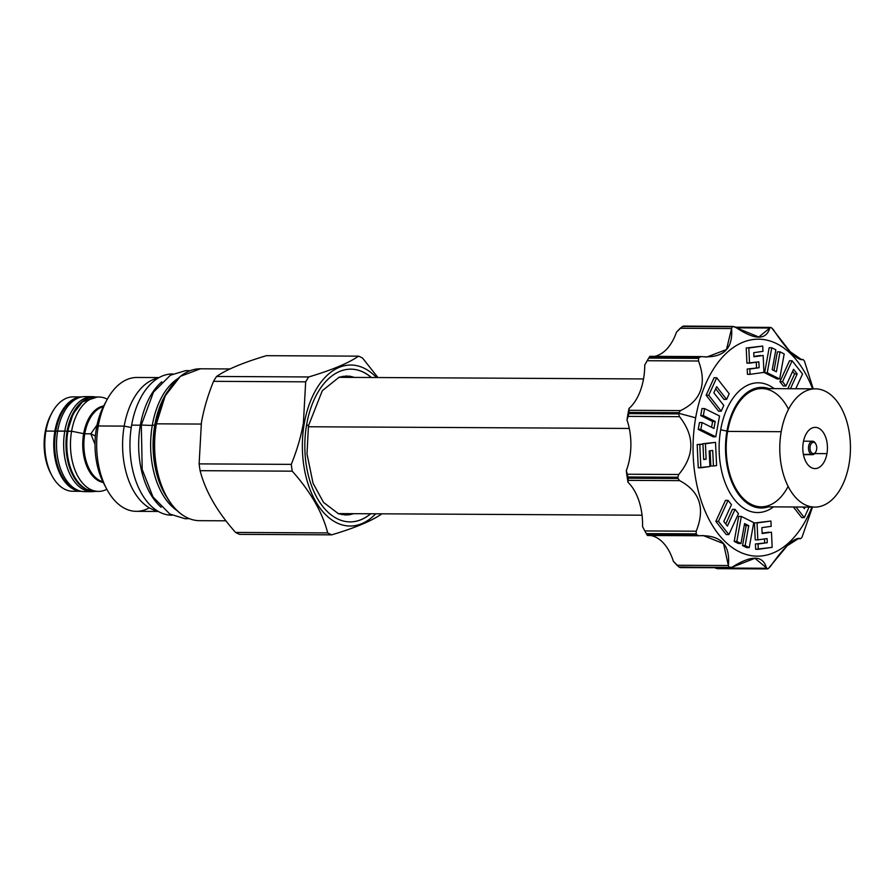 <?xml version="1.0" encoding="UTF-8"?>
<svg xmlns="http://www.w3.org/2000/svg" width="895" height="895" viewBox="0 0 895 895"><rect width="100%" height="100%" fill="white"/><g stroke="black" fill="none" stroke-linecap="round" stroke-linejoin="round"><path stroke-width="1.34" d="M230.015 368.953L200.391 368.796A75.941 45.388 90.3 0 0 156.424 423.827L201.151 424.062L156.424 423.827A75.941 45.388 90.3 0 0 199.585 520.677L199.596 520.677A75.941 45.388 90.3 0 1 156.424 423.827L156.278 424.006A75.292 44.996 90.3 0 0 165.776 494.969A75.292 44.996 90.3 0 1 156.278 424.006A75.292 44.996 90.3 0 1 166.313 394.147A75.292 44.996 90.3 0 0 156.278 424.006L156.155 423.894C152.385 447.422 154.611 469.204 162.823 489.207C168.942 503.147 176.964 512.622 186.898 517.612M213.536 381.337C207.841 395.366 203.803 409.116 201.409 422.585L199.126 463.89L291.267 464.371A91.995 54.975 -89.7 0 0 292.262 471.173A91.995 54.975 -89.7 0 1 291.267 464.371C296.961 450.342 301 436.592 303.394 423.122L304.289 423.369A80.494 48.106 90.3 0 1 376.448 377.533A80.494 48.106 90.3 0 0 304.289 423.369A80.494 48.106 -89.7 0 0 321.305 509.826A80.494 48.106 -89.7 0 0 375.732 513.786A80.494 48.106 -89.7 0 1 321.305 509.826A80.494 48.106 -89.7 0 1 304.289 423.369L303.394 423.122C301 436.592 296.961 450.342 291.267 464.371L199.126 463.89A91.995 54.975 -89.7 0 0 200.111 470.68C205.391 491.232 217.205 511.817 235.564 532.424L327.704 532.917C322.435 512.365 310.61 491.78 292.262 471.173C310.61 491.78 322.435 512.365 327.704 532.917A91.995 54.975 -89.7 0 0 331.732 534.841C354.89 527.938 371.503 521.013 381.583 514.043A91.995 54.975 -89.7 0 0 381.729 513.819A91.995 54.975 -89.7 0 1 381.583 514.043C371.503 521.013 354.89 527.938 331.732 534.841A91.995 54.975 -89.7 0 1 327.704 532.917L235.564 532.424A91.995 54.975 -89.7 0 0 239.58 534.36L331.732 534.841L239.58 534.36A91.995 54.975 -89.7 0 1 235.564 532.424C217.205 511.817 205.391 491.232 200.111 470.68A91.995 54.975 -89.7 0 1 199.126 463.89L201.409 422.585C203.803 409.116 207.841 395.366 213.536 381.337L305.676 381.829L303.394 423.122L305.676 381.829A91.995 54.975 90.3 0 1 308.697 376.963A91.995 54.975 90.3 0 0 305.676 381.829L213.536 381.337A91.995 54.975 90.3 0 1 216.556 376.471L308.697 376.963C331.855 370.06 348.479 363.124 358.559 356.154C348.479 363.124 331.855 370.06 308.697 376.963L216.556 376.471A91.995 54.975 90.3 0 0 213.536 381.337M266.419 355.673C243.261 362.576 226.636 369.501 216.556 376.471C226.636 369.501 243.261 362.576 266.419 355.673L358.559 356.154A91.995 54.975 90.3 0 1 362.576 358.089A91.995 54.975 90.3 0 0 358.559 356.154L266.419 355.673M377.947 377.545L362.576 358.089L377.947 377.545M306.661 424.498A76.377 45.645 -89.7 0 1 371.447 377.511A76.377 45.645 -89.7 0 0 350.874 369.154A76.377 45.645 -89.7 0 0 306.661 424.498A76.377 45.645 -89.7 0 0 321.148 504.332A76.377 45.645 -89.7 0 0 370.731 513.764A76.377 45.645 -89.7 0 1 350.068 521.897A76.377 45.645 -89.7 0 1 306.661 424.498M149.297 507.801A66.935 40.006 -89.7 0 1 106.617 488.871L103.786 483.501A58.913 35.207 -89.7 0 1 96.436 428.146L98.271 425.975L124.192 426.109L131.252 427.541L124.192 426.109A66.935 40.006 90.3 0 1 158.247 378.037A66.935 40.006 90.3 0 0 124.192 426.109A66.935 40.006 -89.7 0 0 157.554 510.989A66.935 40.006 -89.7 0 1 124.192 426.109L98.271 425.975A66.935 40.006 90.3 0 1 107.087 399.617A66.935 40.006 90.3 0 1 137.036 377.466M104.2 404.943A58.913 35.207 90.3 0 0 96.436 428.146L98.271 425.975A66.935 40.006 90.3 0 1 137.013 377.466L159.041 377.578M107.087 399.617L104.2 404.965A58.913 35.207 90.3 0 0 96.436 428.146A58.913 35.207 -89.7 0 0 103.786 483.501M176.83 510.418A70.951 42.401 -89.7 0 1 152.329 425.17L154.768 425.181A70.951 42.401 -89.7 0 1 167.544 391.585A70.951 42.401 -89.7 0 0 154.768 425.181L152.329 425.17A70.951 42.401 90.3 0 1 177.523 378.809A70.951 42.401 90.3 0 0 152.329 425.17A70.951 42.401 -89.7 0 0 176.83 510.418M155.126 425.136A71.097 42.49 -89.7 0 1 165.183 395.892A71.097 42.49 -89.7 0 0 155.126 425.136L154.768 425.181A70.951 42.401 -89.7 0 0 166.985 497.542A70.951 42.401 -89.7 0 1 154.768 425.181L155.126 425.136A71.097 42.49 -89.7 0 0 164.669 493.212A71.097 42.49 -89.7 0 1 155.126 425.136M200.111 470.68L292.262 471.173L200.111 470.68M106.617 488.871A66.935 40.006 -89.7 0 1 98.271 425.975A66.935 40.006 -89.7 0 0 136.308 511.336L158.337 511.459M200.391 368.796L200.391 368.796A75.941 45.388 90.3 0 0 156.424 423.827L165.195 395.858L180.309 376.381L200.402 368.796M346.052 513.64A69.653 41.629 -89.7 0 1 342.035 514.703A69.653 41.629 -89.7 0 0 346.052 513.64M353.357 513.674A69.653 41.629 -89.7 0 1 348.289 514.905A69.653 41.629 -89.7 0 0 353.357 513.674M352.898 376.963A69.698 41.651 -89.7 0 1 354.219 377.421A69.698 41.651 -89.7 0 0 353.077 377.03L346.566 375.967L339.138 377.198L322.301 390.723L308.462 425.796L307.007 453.966L313.06 483.3L323.531 502.408L338.478 513.764L345.917 515.05L352.361 514.054A69.698 41.651 -89.7 0 0 353.503 513.674A69.698 41.651 -89.7 0 1 352.171 514.11M354.073 377.41A69.653 41.629 90.3 0 0 349.028 376.124A69.653 41.629 90.3 0 1 354.073 377.41M349.99 521.897A76.377 45.645 90.3 0 0 370.586 513.764A76.377 45.645 90.3 0 1 349.99 521.897M346.768 377.377A69.653 41.629 90.3 0 0 342.763 376.269A69.653 41.629 90.3 0 1 346.768 377.377M371.302 377.511A76.377 45.645 90.3 0 0 350.795 369.154A76.377 45.645 90.3 0 1 371.302 377.511M51.552 413.613A43.933 26.257 90.3 0 0 45.186 431.961A43.933 26.257 90.3 0 0 50.668 473.254L51.809 475.413A47.189 28.204 90.3 0 0 72.752 491.254L81.702 491.31M95.027 444.367L90.798 433.818L84.768 433.795A37.97 22.688 90.3 0 0 102.891 481.756A37.97 22.688 90.3 0 1 84.768 433.795A37.97 22.688 90.3 0 1 103.294 406.699A37.97 22.688 90.3 0 0 84.768 433.795L90.798 433.818L97.052 424.957L90.798 433.818L95.407 436.033L90.798 433.818L95.027 444.367M98.405 491.389L94.758 491.377A47.189 28.204 -89.7 0 1 67.93 431.189L67.684 431.479A46.104 27.555 -89.7 0 0 73.625 475.167A46.104 27.555 -89.7 0 1 67.684 431.479L71.589 431.211A47.189 28.204 -89.7 0 0 98.405 491.389A47.189 28.204 -89.7 0 0 106.841 489.285A47.189 28.204 -89.7 0 1 78.805 477.919A47.189 28.204 -89.7 0 1 71.589 431.211L83.66 433.661A38.418 22.957 90.3 0 0 103.249 482.461A38.418 22.957 90.3 0 1 83.66 433.661A38.418 22.957 90.3 0 1 103.652 405.994A38.418 22.957 90.3 0 0 83.66 433.661L71.589 431.211A47.189 28.204 -89.7 0 1 107.31 399.204A47.189 28.204 -89.7 0 0 98.909 397.011L95.262 396.988A47.189 28.204 -89.7 0 0 67.93 431.189L71.589 431.211A47.189 28.204 -89.7 0 1 98.909 397.011M73.256 396.877A47.189 28.204 90.3 0 0 52.145 412.494A47.189 28.204 90.3 0 0 45.925 431.077L45.186 431.961A43.933 26.257 90.3 0 0 50.657 473.242M82.206 396.921L73.245 396.877A47.189 28.204 90.3 0 0 45.925 431.077A47.189 28.204 90.3 0 0 51.809 475.413M52.145 412.494L50.97 414.665A43.933 26.257 90.3 0 0 45.186 431.961L45.925 431.077L54.886 431.121A47.189 28.204 90.3 0 0 81.322 491.299L73.603 489.341M83.66 433.661L84.768 433.795L83.66 433.661M72.752 491.254A47.189 28.204 90.3 0 1 45.925 431.077L54.886 431.121A47.189 28.204 90.3 0 1 81.814 396.921A47.189 28.204 90.3 0 0 54.886 431.121L55.781 431.233L54.886 431.121A47.189 28.204 90.3 0 0 81.322 491.299M80.472 491.109A47.133 28.17 -89.7 0 1 55.792 431.144A47.133 28.17 90.3 0 1 79.935 397.268A47.133 28.17 90.3 0 0 55.792 431.144L67.103 431.2A47.133 28.17 -89.7 0 0 93.013 491.277A47.133 28.17 -89.7 0 1 67.103 431.2A47.133 28.17 90.3 0 1 93.516 397.067A47.133 28.17 90.3 0 0 67.103 431.2L64.787 431.088A47.513 28.394 -89.7 0 0 91.793 491.679L84.667 491.646A47.513 28.394 -89.7 0 1 81.501 491.333A47.513 28.394 -89.7 0 1 57.66 431.043L64.787 431.088A47.513 28.394 -89.7 0 0 94.959 491.4A47.513 28.394 -89.7 0 1 91.793 491.679M81.501 491.333L79.442 490.941A47.133 28.17 -89.7 0 1 55.792 431.144L57.66 431.043A47.513 28.394 -89.7 0 0 84.667 491.646M85.17 396.608A47.513 28.394 90.3 0 0 81.993 396.888A47.513 28.394 90.3 0 0 57.66 431.043A47.513 28.394 90.3 0 1 85.159 396.608L92.297 396.653A47.513 28.394 90.3 0 0 64.787 431.088A47.513 28.394 90.3 0 1 95.452 396.966L95.62 396.988M95.463 396.966A47.513 28.394 90.3 0 0 92.297 396.653M768.984 388.598A60.323 36.046 90.3 0 0 726.941 431.088A60.323 36.046 90.3 0 0 768.369 506.85A60.323 36.046 90.3 0 1 726.941 431.088L720.676 429.813A64.876 38.776 -89.7 0 1 774.153 388.631A64.876 38.776 -89.7 0 0 720.676 429.813L726.941 431.088A60.323 36.046 90.3 0 1 768.984 388.598M788.126 486.388A59.126 35.33 -89.7 0 1 744.539 499.69A59.126 35.33 -89.7 0 1 727.624 431.412L781.201 431.692A59.126 35.33 90.3 0 1 815.434 388.844A59.126 35.33 90.3 0 1 849.031 464.248A59.126 35.33 90.3 0 0 825.045 391.126A59.126 35.33 90.3 0 0 781.201 431.692A59.126 35.33 -89.7 0 0 805.198 504.814A59.126 35.33 -89.7 0 0 849.031 464.248A59.126 35.33 -89.7 0 1 814.808 507.096A59.126 35.33 -89.7 0 1 781.201 431.692L727.624 431.412A59.126 35.33 90.3 0 1 754.228 389.918A59.126 35.33 90.3 0 1 788.529 409.283M773.537 506.883A64.876 38.776 -89.7 0 1 732.323 496.691A64.876 38.776 -89.7 0 1 720.676 429.813A64.876 38.776 -89.7 0 0 732.323 496.691A64.876 38.776 -89.7 0 0 773.537 506.883M815.434 388.844L761.846 388.564A59.126 35.33 90.3 0 0 727.624 431.412A59.126 35.33 -89.7 0 0 761.231 506.816L814.808 507.096M803.296 442.298A20.607 12.317 -89.7 0 1 818.578 428.157A20.607 12.317 -89.7 0 1 826.946 453.642A20.607 12.317 -89.7 0 1 811.664 467.783A20.607 12.317 -89.7 0 1 803.296 442.298A20.607 12.317 -89.7 0 1 815.233 427.362A20.607 12.317 -89.7 0 1 826.946 453.642A20.607 12.317 -89.7 0 1 815.009 468.588A20.607 12.317 -89.7 0 1 803.296 442.298M814.696 453.586L826.946 453.642L814.696 453.586M812.436 453.385A5.638 3.367 -89.7 0 1 810.143 446.415A5.638 3.367 -89.7 0 1 814.327 442.544A5.638 3.367 -89.7 0 1 816.62 449.514A5.638 3.367 -89.7 0 1 812.436 453.385A5.638 3.367 -89.7 0 1 810.143 446.415A5.638 3.367 -89.7 0 1 814.327 442.544A5.638 3.367 -89.7 0 1 815.916 444.211A5.638 3.367 -89.7 0 1 815.871 451.74A5.638 3.367 -89.7 0 1 812.436 453.385L811.385 454.425L803.386 454.38L811.385 454.425A6.724 4.016 -89.7 0 1 808.532 447.008A6.724 4.016 -89.7 0 1 812.548 441.235A6.724 4.016 -89.7 0 1 813.644 441.492A6.724 4.016 -89.7 0 1 815.535 443.495A6.724 4.016 -89.7 0 0 813.644 441.492L814.327 442.544L813.644 441.492A6.724 4.016 -89.7 0 0 808.655 446.102A6.724 4.016 -89.7 0 0 811.385 454.425L812.436 453.385M815.49 452.456A6.724 4.016 -89.7 0 1 812.481 454.682A6.724 4.016 -89.7 0 1 811.385 454.425A6.724 4.016 -89.7 0 0 815.479 452.456L815.871 451.74M800.264 359.488L803.061 359.499L800.309 359.499L802.983 359.51L804.001 360.484A124.763 74.565 90.3 0 1 804.527 361.39L813.208 388.833L804.527 361.39A124.763 74.565 90.3 0 0 804.001 360.484L802.983 359.51C797.154 360.584 787.309 350.661 773.437 329.74L771.647 327.872A124.763 74.565 90.3 0 0 770.919 327.514L769.812 328.006C766.109 340.48 754.586 340.156 735.254 327.011L733.072 326.44A124.763 74.565 90.3 0 0 732.334 326.742L731.584 328.543C733.128 349.106 723.026 358.459 701.266 356.602L699.118 357.474A124.763 74.565 90.3 0 0 698.57 358.358L698.536 360.998C707.061 384.145 701.076 400.669 680.569 410.581L678.902 412.673A124.763 74.565 90.3 0 0 678.79 413.289L695.661 417.808A108.485 64.832 -89.7 0 0 730.566 546.319A108.485 64.832 -89.7 0 0 811.933 507.085A108.485 64.832 -89.7 0 1 730.566 546.319A108.485 64.832 -89.7 0 1 695.661 417.808A108.485 64.832 -89.7 0 1 748.746 340.357A108.485 64.832 -89.7 0 1 812.559 388.833A108.485 64.832 -89.7 0 0 748.746 340.357A108.485 64.832 -89.7 0 0 695.661 417.808L678.79 413.289A124.763 74.565 90.3 0 0 678.69 413.893L679.506 416.667C694.867 436.201 694.609 455.477 678.723 474.495L677.828 477.236A124.763 74.565 90.3 0 0 678.007 478.467L679.618 480.626C699.834 491.333 705.372 508.192 696.221 531.205L696.187 533.867A124.763 74.565 90.3 0 0 696.713 534.785L698.827 535.758C720.632 534.774 730.477 544.697 728.362 565.528L729.056 567.396A124.763 74.565 90.3 0 0 729.783 567.743L731.987 567.262C751.666 554.866 763.189 555.202 766.545 568.258L767.641 568.828A124.763 74.565 90.3 0 0 768.38 568.515L770.215 566.725C784.646 546.241 794.76 536.888 800.544 538.667L801.584 537.783A124.763 74.565 90.3 0 0 802.133 536.899L812.503 507.085L802.133 536.899A124.763 74.565 90.3 0 1 801.584 537.783L800.544 538.667L796.942 538.645L800.645 538.689L796.874 538.667M697.171 444.546L698.257 467.772L709.925 466.508L709.187 450.923L712.7 450.42L713.438 466.004L716.604 465.568L715.508 442.343L705.405 443.763L706.133 459.191L703.671 459.538L702.944 444.11L699.778 444.558L700.863 467.783L709.925 466.508L709.187 450.923L712.7 450.42L713.438 466.004L716.604 465.568L715.508 442.343L705.405 443.763L706.133 459.191L703.671 459.538L702.944 444.11L699.778 444.558L700.863 467.783L698.257 467.772L697.171 444.546L702.944 444.11L697.171 444.546M702.799 443.752L715.508 442.343L702.799 443.752M710.104 450.789L710.82 465.993L713.438 466.004L710.82 465.993L710.104 450.789M698.234 429.387L713.158 436.805L715.765 436.816L719.524 415.985L704.6 408.579L703.336 415.593L715.217 421.5L713.953 428.492L702.072 422.563L700.841 429.41L715.765 436.816L719.524 415.985L704.6 408.579L703.336 415.593L715.217 421.5L713.953 428.492L702.072 422.563L700.841 429.41L715.765 436.816L713.158 436.805L698.234 429.387L700.841 429.41L698.234 429.387L699.465 422.552L702.072 422.563L699.465 422.552L698.234 429.387M712.61 421.478L711.559 427.295L712.61 421.478L715.217 421.5L712.61 421.478L700.729 415.582L703.336 415.593L700.729 415.582L712.61 421.478M701.993 408.556L700.729 415.582L701.993 408.556L704.6 408.579L701.993 408.556M706.121 395.232L718.584 411.185L721.191 411.208L723.775 405.435L713.83 392.793L716.638 386.685L726.606 399.416L729.19 393.755L716.694 377.746L708.728 395.243L721.191 411.208L723.775 405.435L713.83 392.793L716.638 386.685L726.606 399.416L729.19 393.755L716.694 377.746L708.728 395.243L721.191 411.208L718.584 411.185L706.121 395.232L708.728 395.243L706.121 395.232L714.087 377.735L716.694 377.746L714.087 377.735L706.121 395.232M715.676 388.777L723.988 399.394L726.606 399.416L723.988 399.394L715.676 388.777M746.217 348.01L746.922 363.146L758.848 361.848L759.128 367.722L749.809 369.042L750.055 374.345L763.95 372.387L763.155 355.483L753.926 356.792L753.735 352.664L762.954 351.366L762.708 346.063L748.824 348.021L749.529 363.169L758.848 361.848L759.128 367.722L749.809 369.042L750.055 374.345L763.95 372.387L763.155 355.483L753.926 356.792L753.735 352.664L762.954 351.366L762.708 346.063L748.824 348.021L749.529 363.169L746.922 363.146L746.217 348.01L762.708 346.063L746.217 348.01M760.537 355.472L753.903 356.411L760.537 355.472M747.202 369.031L747.448 374.323L750.055 374.345L747.448 374.323L747.202 369.031L759.128 367.722L747.202 369.031M756.264 362.218L756.521 367.711L756.264 362.218M769.152 347.752L764.632 372.767L777.061 378.943L779.668 378.954L784.188 353.939L780.004 351.858L776.401 371.772L772.228 369.702L775.842 349.788L771.759 347.763L767.239 372.779L779.668 378.954L784.188 353.939L780.004 351.858L776.401 371.772L772.228 369.702L775.842 349.788L771.759 347.763L767.239 372.779L779.668 378.954L777.061 378.943L764.632 372.767L767.239 372.779L764.632 372.767L769.152 347.752L771.759 347.763L769.152 347.752M777.386 351.847L774.007 370.586L777.386 351.847L780.004 351.858L777.386 351.847M789.524 360.752L779.914 381.695L783.349 385.991L785.955 386.002L793.563 369.288L797.199 373.942L790.442 388.721L797.199 373.942L794.592 373.931L787.835 388.698L794.592 373.931L797.199 373.942L793.563 369.288L785.955 386.002L782.521 381.706L785.955 386.002L783.349 385.991L779.914 381.695L782.521 381.706L779.914 381.695L789.524 360.752L792.131 360.763L782.521 381.706L792.131 360.763L802.546 373.998L792.131 360.763L789.524 360.752M792.612 371.391L794.592 373.931L792.612 371.391M793.395 506.984L801.685 517.601L804.303 517.623L809.102 507.062L804.303 517.623L796.002 506.995L804.303 517.623L801.685 517.601L793.395 506.984M755.425 543.992L755.671 549.295L772.172 547.348L771.456 532.201L762.137 533.521L761.858 527.647L771.177 526.327L770.931 521.024L757.047 522.982L757.841 539.886L767.071 538.589L767.261 542.706L758.031 544.003L758.289 549.306L772.172 547.348L771.456 532.201L762.137 533.521L761.858 527.647L771.177 526.327L770.931 521.024L757.047 522.982L757.841 539.886L767.071 538.589L767.261 542.706L758.031 544.003L758.289 549.306L755.671 549.295L755.425 543.992L767.261 542.706L755.425 543.992M764.475 538.947L764.654 542.694L764.475 538.947M754.44 522.971L755.235 539.875L757.841 539.886L755.235 539.875L754.44 522.971L770.931 521.024L754.44 522.971M768.85 532.189L762.126 533.14L768.85 532.189M742.537 545.57L746.62 547.595L749.238 547.606L753.747 522.591L741.317 516.415L736.809 541.43L740.993 543.511L744.584 523.597L748.757 525.667L745.155 545.581L749.238 547.606L753.747 522.591L741.317 516.415L736.809 541.43L740.993 543.511L744.584 523.597L748.757 525.667L745.155 545.581L749.238 547.606L746.62 547.595L742.537 545.57L745.155 545.581L742.537 545.57L746.15 525.656L748.757 525.667L746.15 525.656L742.537 545.57M744.371 524.772L746.15 525.656L744.371 524.772M734.202 541.419L738.386 543.5L740.993 543.511L738.386 543.5L734.202 541.419L736.809 541.43L734.202 541.419L738.711 516.404L741.317 516.415L738.711 516.404L734.202 541.419M715.843 521.36L726.248 534.595L728.866 534.606L738.476 513.663L735.041 509.367L727.434 526.081L723.786 521.427L731.45 504.668L728.094 500.361L718.45 521.371L728.866 534.606L738.476 513.663L735.041 509.367L727.434 526.081L723.786 521.427L731.45 504.668L728.094 500.361L718.45 521.371L728.866 534.606L726.248 534.595L715.843 521.36L718.45 521.371L715.843 521.36L725.476 500.35L728.094 500.361L725.476 500.35L715.843 521.36M732.434 509.356L725.778 523.967L732.434 509.356L735.041 509.367L732.434 509.356M678.902 412.673L629.028 412.416A124.763 74.565 90.3 0 0 628.805 413.635L678.69 413.893L679.506 416.667C694.867 436.201 694.609 455.477 678.723 474.495L627.35 474.227L626.31 470.647A48.822 29.177 90.3 0 0 627.003 420.035A120.422 71.969 -89.7 0 1 629.017 408.456A48.822 29.177 90.3 0 0 644.747 365.048A48.822 29.177 90.3 0 1 629.017 408.456L629.028 412.416A124.763 74.565 90.3 0 0 628.805 413.635L678.69 413.893A124.763 74.565 90.3 0 1 678.79 413.289A124.763 74.565 90.3 0 1 678.902 412.673L629.028 412.416L629.196 410.313L680.569 410.581L678.902 412.673M642.946 527.356A120.422 71.969 -89.7 0 1 642.543 526.596A48.822 29.177 -89.7 0 0 628.021 482.327A120.422 71.969 -89.7 0 1 626.31 470.647L627.943 476.979A124.763 74.565 90.3 0 0 628.133 478.21L678.007 478.467A124.763 74.565 90.3 0 1 677.828 477.236L627.943 476.979L627.35 474.227L678.723 474.495L677.828 477.236L627.943 476.979A124.763 74.565 90.3 0 0 628.133 478.21L628.021 482.327A48.822 29.177 -89.7 0 1 642.543 526.596L644.847 530.936L696.221 531.205C705.372 508.192 699.834 491.333 679.618 480.626L628.245 480.358L628.133 478.21L678.007 478.467L679.618 480.626L628.245 480.358L628.021 482.327A120.422 71.969 -89.7 0 1 626.31 470.647A48.822 29.177 90.3 0 0 627.003 420.035A120.422 71.969 -89.7 0 1 629.017 408.456L629.196 410.313L680.569 410.581C701.076 400.669 707.061 384.145 698.536 360.998L647.163 360.73L644.747 365.048L648.696 358.101L698.57 358.358L698.536 360.998L647.163 360.73L648.696 358.101L698.57 358.358A124.763 74.565 90.3 0 1 699.118 357.474L649.244 357.217L649.893 356.333L700.886 356.579L699.118 357.474L649.244 357.217L649.893 356.333L649.244 357.217A124.763 74.565 90.3 0 0 648.696 358.101A124.763 74.565 90.3 0 1 649.244 357.217M680.614 566.994L729.783 567.743A124.763 74.565 90.3 0 1 729.056 567.396L679.182 567.128L673.364 561.31A48.822 29.177 -89.7 0 0 650.643 535.512A48.822 29.177 -89.7 0 1 673.364 561.31L676.989 565.26L728.362 565.528L729.056 567.396L679.182 567.128L676.989 565.26L728.362 565.528L723.529 543.634L703.213 535.546L698.827 535.758L696.713 534.785L646.828 534.516L696.713 534.785A124.763 74.565 90.3 0 1 696.187 533.867L646.313 533.61L644.847 530.936L696.221 531.205L696.187 533.867L646.313 533.61A124.763 74.565 90.3 0 0 646.828 534.516L647.454 535.501L698.245 535.747M802.983 359.51L801.741 359.734L790.173 351.701L771.647 327.872A124.763 74.565 90.3 0 0 770.919 327.514L736.384 327.827L769.812 328.006L758.792 337.035L733.072 326.44L683.198 326.172A124.763 74.565 90.3 0 0 682.46 326.485L676.486 332.123A48.822 29.177 -89.7 0 1 654.726 356.333A48.822 29.177 -89.7 0 0 676.486 332.123L680.211 328.275L731.584 328.543L726.46 349.542L706.882 357.015L701.266 356.602M628.145 416.388L627.003 420.035L628.805 413.635L628.145 416.388L679.506 416.667L628.145 416.388M679.909 567.486A124.763 74.565 90.3 0 1 679.182 567.128A124.763 74.565 90.3 0 0 679.909 567.486L729.783 567.743L731.987 567.262L728.832 567.251L731.987 567.262L754.966 558.301L767.641 568.828A124.763 74.565 90.3 0 0 768.38 568.515L787.208 545.793L798.922 538.275L800.544 538.667M767.641 568.828L714.814 567.788L717.219 568.661L767.216 568.918M643.057 527.569A120.422 71.969 -89.7 0 1 642.934 527.345A120.422 71.969 -89.7 0 1 642.543 526.596L646.313 533.61A124.763 74.565 90.3 0 0 646.828 534.516L647.454 535.478L698.827 535.758M729.783 567.743L680.334 567.598M766.545 568.258L715.172 567.989L717.768 568.56M770.919 327.514L769.812 328.006M683.198 326.172L683.881 326.742L683.198 326.172A124.763 74.565 90.3 0 0 682.46 326.485L732.334 326.742L731.584 328.543L680.211 328.275L682.46 326.485L732.334 326.742A124.763 74.565 90.3 0 1 733.072 326.44L683.198 326.172M683.59 326.082L733.072 326.44M703.649 459.18L706.133 459.191L703.649 459.18M795.778 388.743L802.546 373.998L795.778 388.743M805.108 507.051L804.359 508.684L803.061 507.04L804.359 508.684L805.108 507.051M190.053 370.709L185.701 370.608L170.397 375.229L153.47 392.144L141.32 425.047L152.284 425.449L141.32 425.047L142.204 469.506L153 496.96L169.77 513.998L185.019 518.72L189.27 518.664M161.782 381.818A70.627 42.21 90.3 0 0 140.347 425.192A70.627 42.21 -89.7 0 0 161.122 507.252A70.627 42.21 -89.7 0 1 140.347 425.192L131.643 425.147L140.347 425.192A70.627 42.21 90.3 0 1 161.782 381.818M172.534 373.965A70.627 42.21 90.3 0 0 131.643 425.147A70.627 42.21 -89.7 0 0 172.019 515.218L171.784 515.218A70.627 42.21 -89.7 0 1 131.643 425.147A70.627 42.21 90.3 0 1 172.522 373.965L172.769 373.965M308.462 425.796L306.649 424.554L308.462 425.796M94.758 491.377A47.189 28.204 -89.7 0 1 67.93 431.189A47.189 28.204 -89.7 0 1 95.25 396.988M308.294 426.758L629.297 428.448L308.294 426.758M225.976 520.812L199.585 520.677M96.604 491.288L86.904 489.531C80.572 486.444 75.471 480.492 71.611 471.687C66.532 459.314 65.156 445.844 67.483 431.3L73.11 413.904L82.519 401.788L97.096 397.1M79.935 397.268L81.993 396.888M803.509 441.19L812.548 441.235M803.441 454.638L812.481 454.682M815.916 444.211L815.535 443.495M770.461 327.402L735.533 327.212M643.281 528.005L642.934 527.345M338.746 377.332L643.527 378.943M338.03 513.596L642.039 515.196"/></g></svg>
